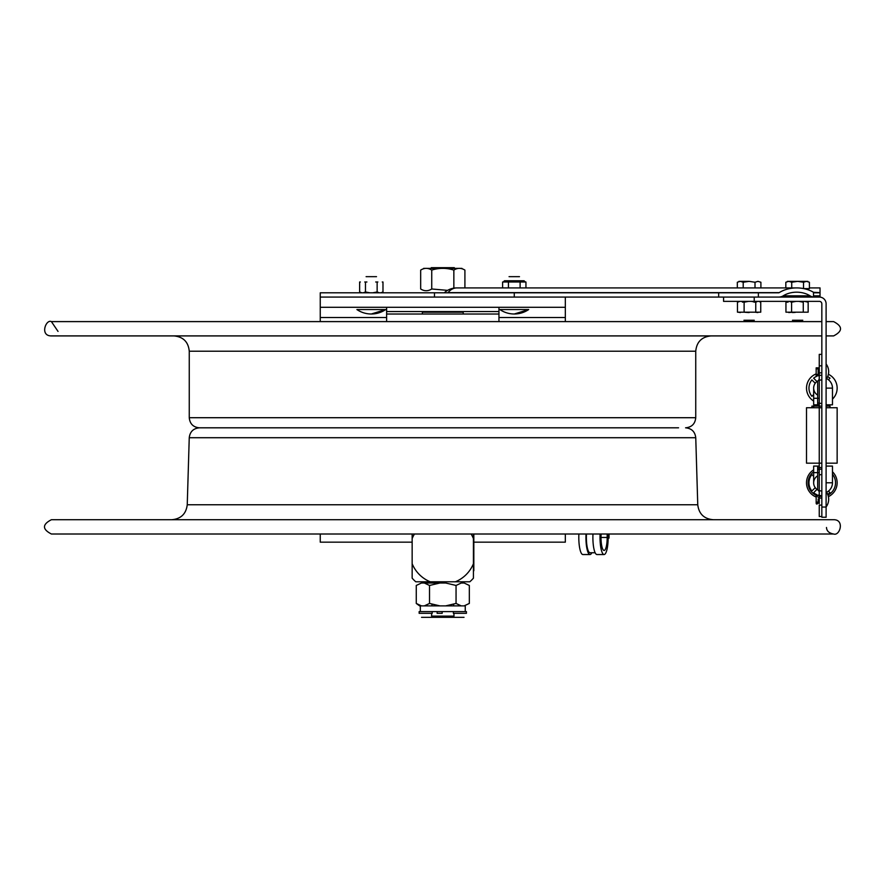 <?xml version="1.0" encoding="UTF-8"?>
<svg xmlns="http://www.w3.org/2000/svg" width="885" height="885" viewBox="0 0 885 885"><rect width="100%" height="100%" fill="white"/><g stroke="black" fill="none" stroke-linecap="round" stroke-linejoin="round"><path stroke-width="1.33" d="M822.364 519.716L833.604 519.716C844.932 519.495 839.887 536.31 833.604 534.009L51.396 534.009C42.181 529.241 42.181 524.484 51.396 519.716L822.364 519.716M789.011 519.716L799.266 519.716M678.574 427.809L199.368 427.809C193.229 427.212 189.866 423.849 189.257 417.709L695.743 417.709C695.134 423.849 691.771 427.212 685.632 427.809M833.327 321.609L833.604 321.609C842.819 326.377 842.819 331.145 833.604 335.913L826.103 335.913M821.833 335.913L51.396 335.913C39.46 336.001 46.009 318.843 51.396 321.609L58.034 331.421M778.59 297.083A6.969 4.923 180 0 0 783.247 295.822A20.001 14.149 180 0 1 796.644 292.183A20.001 14.149 180 0 1 810.029 295.822A6.969 4.923 180 0 0 813.503 297.017L820.03 297.083L820.03 292.647L820.03 297.083L820.03 295.822L813.503 295.822M444.447 292.647A18.419 18.419 0 0 1 456.771 287.913A18.419 13.021 -90 0 0 448.053 292.647L779.209 292.647A0.929 0.653 180 0 1 778.59 292.813L514.262 292.813L514.262 297.083L320.248 297.083L754.219 297.083L723.576 297.083L723.576 301.365L819.377 301.365A2.456 2.456 0 0 1 821.833 303.809L821.833 507.039L826.103 507.039L826.103 303.809A6.726 6.726 0 0 0 819.377 297.083L754.219 297.083L754.219 301.365M814.598 292.813L820.03 292.813L814.598 292.813M514.262 292.813L320.248 292.813L320.248 297.083L320.248 292.813M434.48 297.083L434.48 292.813L453.817 292.813A14.149 10 -90 0 1 454.237 292.647M813.503 297.017L813.503 292.293L820.03 292.647L820.03 287.913L820.03 292.183M779.209 292.647A26.041 18.419 180 0 1 796.644 287.913A26.041 18.419 180 0 1 813.503 292.293M820.03 297.083L820.03 292.647M565.327 534.009L565.327 542.162L473.431 542.162M320.248 297.083L320.248 307.294L565.327 307.294L565.327 297.083L565.327 321.609M412.156 542.162L320.248 542.162L320.248 534.009M320.248 321.609L320.248 307.294M498.952 307.294L498.952 314.02L386.623 314.02L386.623 311.575L498.952 311.575L498.952 321.609M386.623 321.609L386.623 307.294M498.952 314.02L498.952 311.575L498.952 314.02M386.623 314.02L386.623 311.575L386.623 314.02M463.209 314.02L463.209 312.206L422.366 312.206L422.366 314.02M454.315 267.679L431.272 267.679L454.315 267.679M601.114 534.009A13.009 3.097 90 0 0 604.09 550.459A13.009 3.097 90 0 0 607.187 537.46L607.187 534.009M608.161 534.009L608.161 537.46A17.092 4.071 -90 0 1 604.09 554.541A17.092 4.071 -90 0 1 600.107 534.009M604.09 554.541L596.955 554.541A17.092 4.071 -90 0 1 592.972 534.009M591.822 552.749A17.092 4.071 -90 0 1 590.007 554.541A17.092 4.071 -90 0 1 586.025 534.009M590.007 554.541L582.872 554.541A17.092 4.071 -90 0 1 578.89 534.009M586.467 534.009A15.299 3.64 90 0 0 590.007 552.749L595.14 552.749M439.9 583.016L429.524 585.461L424.335 583.016L445.686 583.016L456.052 585.461L456.052 603.437L461.24 605.882L464.138 605.882L469.327 603.437L469.327 585.461L464.138 583.016L461.24 583.016L456.052 585.461M416.26 603.437L421.448 605.882L419.634 605.882L416.26 603.437L416.26 585.461L421.448 583.016L424.335 583.016M429.524 585.461L429.524 603.437L439.9 605.882L445.686 605.882L456.052 603.437M421.448 605.882L424.335 605.882L429.524 603.437M445.686 605.882L461.24 605.882M464.138 605.882L465.256 605.882L465.256 611.601M432.212 611.601L419.158 611.601L419.158 613.316L432.212 613.316L432.212 611.601L437.135 611.601L437.135 613.316L442.179 613.316L442.179 611.601L466.417 611.601L466.417 613.316L453.374 613.316L453.374 611.601M424.335 605.882L439.9 605.882M421.548 617.321L464.028 617.321L421.548 617.321M455.266 617.321L430.309 617.321L455.266 617.321M453.585 604.267L453.64 605.882M453.905 613.316L454.005 616.093L431.581 616.093L431.681 613.316M412.156 578.17A40.843 40.843 0 0 0 415.773 581.788A40.843 40.843 0 0 1 412.156 578.17L412.156 563.723A33.11 33.11 0 0 0 430.221 581.788L469.813 581.788A40.843 40.843 0 0 0 473.431 578.17L473.431 538.578A33.11 33.11 0 0 0 471.119 534.009M473.431 534.009L473.431 538.578M414.457 534.009A33.11 33.11 0 0 0 412.156 538.578L412.156 563.723M412.156 538.578L412.156 534.009M430.221 581.788L415.773 581.788M473.431 563.723A33.11 33.11 0 0 1 455.355 581.788L464.028 581.788M437.135 611.601L442.179 611.601M473.829 558.678L473.829 561.898L473.829 558.678M473.829 570.759L473.829 534.009L473.829 570.759M473.829 536.133L473.829 537.383L473.829 536.133M473.829 541.111L473.829 539.927L473.829 541.111M473.829 546.864L473.829 545.569L473.829 546.864M473.829 548.899L473.829 549.839L473.829 548.899M473.829 552.893L473.829 554.452L473.829 552.893M473.829 555.957L473.829 558.092L473.829 555.957M473.829 562.517L473.829 561.555L473.829 562.517M473.829 563.535L473.829 565.537L473.829 563.535M473.829 565.924L473.829 566.975L473.829 565.924M473.829 545.337L473.829 546.344L473.829 545.337M473.829 551.2L473.829 552.207L473.829 551.2M473.829 552.97L473.829 554.11L473.829 552.97M473.829 556.577L473.829 555.282L473.829 556.577M473.829 557.207L473.829 558.214L473.829 557.207M473.829 559.265L473.829 558.302L473.829 559.265M473.829 562.96L473.829 563.9L473.829 562.96M473.829 564.53L473.829 565.537L473.829 564.53M473.829 544.054L473.829 543.257L473.829 544.054M473.829 552.804L473.829 551.598L473.829 552.804M473.829 553.933L473.829 555.083L473.829 553.933M473.829 556.964L473.829 556.178L473.829 556.964M473.829 560.36L473.829 559.176L473.829 560.36M473.829 560.847L473.829 561.853L473.829 560.847M473.829 562.893L473.829 561.942L473.829 562.893M473.829 534.617L473.829 535.668L473.829 534.617M473.829 552.627L473.829 554.397L473.829 552.627M473.829 555.349L473.829 554.563L473.829 555.349M473.829 558.269L473.829 557.085L473.829 558.269M473.829 561.289L473.829 562.285L473.829 561.289M473.829 568.646L473.829 569.785L473.829 568.646M473.829 567.263L473.829 563.645L473.829 567.263M473.829 534.474L473.829 538.279L473.829 534.474M473.829 551.864L473.829 548.988L473.829 551.864M473.829 556.676L473.829 554.298L473.829 556.676M473.829 558.07L473.829 562.749L473.829 558.07M423.649 268.376L461.937 268.376L423.649 268.376M430.807 268.376L454.779 268.376L430.807 268.376M464.913 287.913L464.913 270.102C461.229 267.779 457.534 267.779 453.85 270.102C446.483 267.779 439.104 267.779 431.736 270.102C428.041 267.779 424.358 267.779 420.674 270.102L420.674 288.986C424.358 291.309 428.041 291.309 431.736 288.986L431.736 270.102M431.736 288.986L447.589 290.368M453.85 288.145L453.85 270.102M754.263 320.259L743.953 320.259L754.263 320.259M755.005 287.913L755.005 282.249L749.108 281.353L743.212 282.249L740.269 281.353L737.316 282.249L737.316 287.913M743.212 287.913L743.212 282.249M760.901 287.913L760.901 282.249L757.947 281.353L755.005 282.249M749.108 281.353L738.898 281.353L749.108 281.353M802.772 320.259L792.462 320.259L802.772 320.259M803.514 288.565L803.514 282.249L797.617 281.353L787.407 281.353L807.828 281.353L797.617 281.353L791.721 282.249L788.767 281.353L785.825 282.249L785.825 287.913M791.721 287.913L791.721 282.249M803.724 288.61L809.41 288.61L809.41 282.249L806.456 281.353L803.514 282.249M797.617 281.353L787.407 281.353L797.617 281.353M608.238 538.069L609.024 538.069L609.024 534.009M789.697 301.365L791.964 302.205M788.856 312.593L791.223 312.184M788.07 301.365L785.946 302.205L785.946 312.184L803.27 312.184L803.27 302.205L798.867 301.365M795.991 301.365L791.599 302.205L791.599 312.184M791.599 302.205L789.464 301.365M754.097 302.205L756.598 301.365M758.865 301.365L760.746 302.205L760.746 312.184L755.757 312.184L755.757 302.205L751.376 301.365M754.905 312.184L757.892 312.56M757.637 301.365L755.757 302.205M743.887 312.184L749.108 312.56M742.46 302.205L746.84 301.365M738.09 312.184L740.325 312.56M739.982 301.365L737.47 302.205L737.47 312.184L755.757 312.184M737.47 302.205L739.351 301.365M748.5 301.365L744.119 302.205L744.119 312.184M744.119 302.205L741.619 301.365M800.682 301.597L802.164 301.365M804.542 301.365L808.16 302.205L808.16 312.184L799.719 312.184M794.575 301.365L795.25 301.431M792.54 312.56L795.25 312.394M787.65 301.365L788.004 302.205M787.185 312.184L787.893 312.184M787.075 302.205L787.418 301.365M790.692 301.365L790.073 301.431M794.387 312.283L790.073 312.394M794.387 301.564L793.06 301.365M366.899 281.994L364.753 281.994M377.862 281.994L375.716 281.994M508.444 287.913L508.444 281.994L520.115 281.994L520.115 287.913M525.303 281.994L524.075 280.766L504.472 280.766L503.244 281.994M520.115 281.994L525.944 281.994L525.944 287.913M502.603 287.913L502.603 281.994L508.444 281.994M363.27 292.813L365.472 291.973L369.864 292.813M372.751 292.813L377.143 291.973L377.143 281.994M365.472 291.973L365.472 281.994M380.782 292.813L382.984 291.973L382.984 281.994L382.265 281.994M377.143 291.973L379.344 292.813M360.35 281.994L359.631 281.994L359.631 291.973L361.832 292.813M826.103 482.79L832.475 482.79A10.642 10.642 0 0 1 826.59 492.314M832.475 482.79L832.475 466.085L826.103 466.085M826.103 404.821L832.475 404.821L832.475 388.117L826.103 388.117M821.833 507.039L821.833 517.249L826.103 517.249L826.103 507.039M826.59 378.592A10.642 10.642 0 0 1 832.475 388.117M819.256 404.578L819.256 397.907L819.256 404.578M819.256 466.329L819.256 472.999L819.256 466.329M813.658 388.072A8.164 8.164 0 0 1 817.663 381.048L817.663 404.821L813.658 404.821L819.256 404.821L813.658 404.821L813.658 398.283L819.256 398.283L819.256 378.238A3.263 3.263 0 0 1 817.663 381.048A8.164 8.164 0 0 0 817.663 395.097A8.164 8.164 0 0 1 813.658 388.072L813.658 398.283M821.833 379.919A8.186 8.186 0 0 0 819.256 380.34L819.256 406.104L819.256 404.821L817.663 404.788L817.663 398.283M817.663 395.097A8.164 8.164 0 0 1 814.753 384.001A8.186 8.186 0 0 0 813.658 388.692M813.658 394.555L811.91 396.303A12.866 12.866 0 0 1 811.91 379.919L815.24 383.249A8.164 8.164 0 0 1 816.966 381.512L813.636 378.194A12.866 12.866 0 0 1 816.722 376.302L816.169 375.406C815.959 376.313 816.623 376.313 818.171 375.406L818.171 367.85L818.171 375.406L818.171 367.85L816.169 367.85L816.169 375.406L816.169 367.85L817.165 368.857M813.658 482.214A8.186 8.186 0 0 0 814.753 486.905A8.164 8.164 0 0 1 817.663 475.809A8.164 8.164 0 0 0 817.663 489.859A3.263 3.263 0 0 1 819.256 492.668L819.256 466.085L817.663 466.085L817.663 472.623L819.256 472.623M813.658 476.362L811.91 474.603A12.866 12.866 0 0 0 811.91 490.987L815.24 487.657A8.164 8.164 0 0 0 816.966 489.394L813.636 492.713A12.866 12.866 0 0 0 816.722 494.604L816.191 495.268A13.684 13.684 0 0 1 813.658 471.816M817.663 475.809A8.164 8.164 0 0 0 817.663 489.859L817.663 466.118L819.256 466.085L819.256 467.7L819.256 404.821M817.663 472.623L813.658 472.623L813.658 466.085L817.663 466.085M821.833 365.815L819.256 365.815L819.256 354.376L819.256 499.273C819.256 514.229 819.256 484.327 819.256 499.273L819.256 492.668M819.256 496.231L819.256 495.401L819.256 496.231M819.256 516.53L819.256 505.092L819.256 516.53L821.833 516.53M819.256 375.505L819.256 378.238M819.256 371.634C819.256 386.579 819.256 356.688 819.256 371.634M821.833 505.092L819.256 505.092M821.833 354.376L819.256 354.376M818.171 499.273L818.171 503.056L818.171 499.273M811.003 398.947A15.322 15.322 0 0 1 816.169 373.879A15.322 15.322 0 0 0 813.658 401.071A15.322 15.322 0 0 1 811.003 398.947M818.171 373.238A15.322 15.322 0 0 1 821.833 372.795A15.322 15.322 0 0 0 818.171 373.238M828.404 374.278A15.322 15.322 0 0 1 832.475 399.135A15.322 15.322 0 0 0 828.404 374.278M821.833 403.427A15.322 15.322 0 0 1 817.663 402.852A15.322 15.322 0 0 0 821.833 403.427M827.652 376.634A12.866 12.866 0 0 1 830.019 378.194L828.437 379.776M818.116 375.727L818.083 375.804A12.866 12.866 0 0 1 821.833 375.251M811.003 493.631A15.322 15.322 0 0 1 813.658 469.835A15.322 15.322 0 0 0 816.169 497.027A15.322 15.322 0 0 1 811.003 493.631M817.663 468.054A15.322 15.322 0 0 1 821.833 467.479A15.322 15.322 0 0 0 817.663 468.054M832.475 471.782A15.322 15.322 0 0 1 828.404 496.629A15.322 15.322 0 0 0 832.475 471.782M821.833 498.111A15.322 15.322 0 0 1 818.171 497.669A15.322 15.322 0 0 0 821.833 498.111M817.663 469.758A13.684 13.684 0 0 1 821.833 469.116M832.475 474.194A13.684 13.684 0 0 1 827.951 495.036M821.833 496.474A13.684 13.684 0 0 1 818.171 495.976M819.256 475.024A8.186 8.186 0 0 1 821.833 474.603A8.186 8.186 0 0 0 819.256 475.024M827.652 494.272A12.866 12.866 0 0 0 830.019 492.713L828.437 491.142M821.833 490.987A8.186 8.186 0 0 1 819.256 490.567M821.833 495.666A12.866 12.866 0 0 1 818.083 495.102L816.169 495.5L816.169 503.056C816.28 504.384 816.943 504.384 818.171 503.056L816.169 503.056L816.169 499.273L816.169 503.056L817.165 502.049M826.103 407.742L837.144 407.742L837.144 463.165L826.103 463.165M821.833 463.165L806.512 463.165L806.512 407.742L821.833 407.742M813.636 407.742L813.636 406.104L821.833 406.104M830.019 407.742L830.019 406.104L826.103 406.104M811.91 407.742L811.91 406.104L813.636 406.104M385.727 309.54L371.302 313.998A25.532 25.532 0 0 0 385.727 309.54L356.887 309.54A25.532 25.532 0 0 0 371.302 313.998L376.612 313.434A25.532 25.532 0 0 0 381.026 312.073L385.727 309.54M376.512 276.662L366.102 276.662L376.512 276.662M528.688 309.54L523.997 312.073A25.532 25.532 0 0 1 519.583 313.434L514.274 313.998A25.532 25.532 0 0 0 528.688 309.54L514.274 313.998A25.532 25.532 0 0 1 499.859 309.54L528.688 309.54M519.484 276.662L509.063 276.662L519.484 276.662M697.756 504.749L695.754 437.721L189.246 437.721L187.244 504.749L697.756 504.749C698.873 513.875 704.017 518.864 713.177 519.716M711.053 335.913C701.75 336.82 696.65 341.92 695.743 351.223L189.257 351.223C188.35 341.92 183.25 336.82 173.947 335.913M783.247 295.822L810.029 295.822M758.379 297.083L758.379 292.813M718.675 297.083L718.675 292.813M565.327 317.516L498.952 317.516M386.623 317.516L320.248 317.516M607.187 537.46L601.003 537.46M187.244 504.749C186.127 513.875 180.982 518.864 171.823 519.716M826.479 527.482C826.69 531.022 829.068 533.19 833.604 534.009L830.772 534.009M655.94 534.009L656.814 534.009M695.754 437.721C695.013 431.681 691.616 428.373 685.554 427.809M189.246 437.721C189.987 431.681 193.384 428.373 199.446 427.809M833.604 321.609L826.103 321.609M821.833 321.609L51.396 321.609M189.257 351.223L189.257 417.709M695.743 351.223L695.743 417.709M456.771 287.913L796.644 287.913M809.41 287.913L820.03 287.913M587.375 550.459L588.094 550.459M420.331 605.882L420.331 611.601M431.991 604.267L431.935 605.882M813.658 482.834L813.658 472.623M817.165 374.41L816.169 375.406M826.103 379.289A12.689 12.689 0 0 0 826.103 363.978M817.165 496.496L816.169 495.5L816.169 499.273M826.103 506.939A12.689 12.689 0 0 0 826.103 491.617"/></g></svg>
